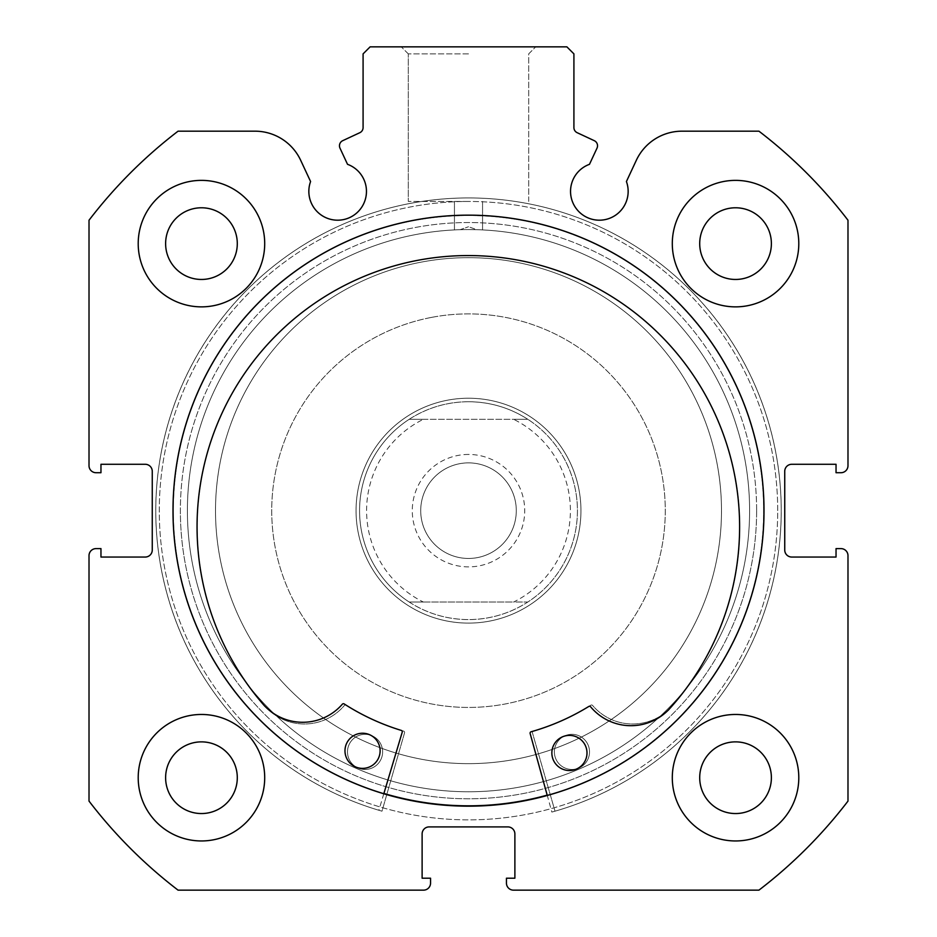 <?xml version="1.0" encoding="UTF-8"?>
<svg xmlns="http://www.w3.org/2000/svg" width="937" height="937" viewBox="0 0 937 937"><rect width="100%" height="100%" fill="white"/><g stroke="black" fill="none" stroke-linecap="round" stroke-linejoin="round"><path stroke-width="0.7" stroke-dasharray="4.68 3.51" d="M339.99 148.151A5.622 5.622 0 0 1 342.708 140.679L359.843 132.691A5.622 5.622 0 0 0 363.087 127.596L363.087 53.877L370.115 46.85L566.885 46.85L573.912 53.877L573.912 127.596A5.622 5.622 0 0 0 577.157 132.691L594.292 140.679A5.622 5.622 0 0 1 597.01 148.151L589.478 164.315A28.813 28.813 0 0 0 599.34 220.195A28.813 28.813 0 0 0 626.42 181.532L636.328 160.286A50.411 50.411 0 0 1 682.019 131.18L758.935 131.18A477.87 477.87 0 0 1 847.985 220.23L847.985 465.689A7.027 7.027 0 0 1 840.957 472.716L836.038 472.716L836.038 464.283L791.765 464.283A7.027 7.027 0 0 0 784.737 471.311L784.737 550.019A7.027 7.027 0 0 0 791.765 557.046L836.038 557.046L836.038 548.613L840.957 548.613A7.027 7.027 0 0 1 847.985 555.641L847.985 801.1A477.87 477.87 0 0 1 758.935 890.15L513.476 890.15A7.027 7.027 0 0 1 506.448 883.122L506.448 878.203L514.881 878.203L514.881 833.93A7.027 7.027 0 0 0 507.854 826.902L429.146 826.902A7.027 7.027 0 0 0 422.118 833.93L422.118 878.203L430.551 878.203L430.551 883.122A7.027 7.027 0 0 1 423.524 890.15L178.065 890.15A477.87 477.87 0 0 1 89.015 801.1L89.015 555.641A7.027 7.027 0 0 1 96.042 548.613L100.962 548.613L100.962 557.046L145.235 557.046A7.027 7.027 0 0 0 152.262 550.019L152.262 471.311A7.027 7.027 0 0 0 145.235 464.283L100.962 464.283L100.962 472.716L96.042 472.716A7.027 7.027 0 0 1 89.015 465.689L89.015 220.23A477.87 477.87 0 0 1 178.065 131.18L254.981 131.18A50.411 50.411 0 0 1 300.672 160.286L310.58 181.532A28.813 28.813 0 0 0 337.66 220.195A28.813 28.813 0 0 0 347.522 164.315L339.99 148.151M468.5 46.85L401.27 46.85L468.5 46.85M468.5 53.877L408.298 53.877L468.5 53.877M756.627 510.665A288.127 288.127 0 0 1 468.5 798.792A288.127 288.127 0 0 1 180.372 510.665A288.127 288.127 0 0 0 468.5 798.792A288.127 288.127 0 0 0 756.627 510.665A288.127 288.127 0 0 0 468.5 222.537A288.127 288.127 0 0 0 180.372 510.665A288.127 288.127 0 0 1 468.5 222.537A288.127 288.127 0 0 1 756.627 510.665M187.4 510.665A281.1 281.1 0 0 0 468.5 791.765A281.1 281.1 0 0 0 749.6 510.665A281.1 281.1 0 0 1 468.5 791.765A281.1 281.1 0 0 1 187.4 510.665A281.1 281.1 0 0 1 460.067 229.694L468.5 229.565L460.067 229.694L468.5 226.754L460.067 229.694A281.1 281.1 0 0 0 187.4 510.665M468.5 201.455L408.298 201.455L468.5 201.455M764.006 510.665A295.506 295.506 0 0 0 468.5 215.159A295.506 295.506 0 0 0 172.994 510.665A295.506 295.506 0 0 0 468.5 806.171A295.506 295.506 0 0 0 764.006 510.665A295.506 295.506 0 0 0 468.5 215.159A295.506 295.506 0 0 0 172.994 510.665A295.506 295.506 0 0 0 468.5 806.171A295.506 295.506 0 0 0 764.006 510.665A295.506 295.506 0 0 0 468.5 215.159A295.506 295.506 0 0 0 172.994 510.665A295.506 295.506 0 0 0 468.5 806.171A295.506 295.506 0 0 0 764.006 510.665A295.506 295.506 0 0 0 468.5 215.159A295.506 295.506 0 0 0 172.994 510.665A295.506 295.506 0 0 0 468.5 806.171A295.506 295.506 0 0 0 764.006 510.665A295.506 295.506 0 0 0 468.5 215.159A295.506 295.506 0 0 0 172.994 510.665A295.506 295.506 0 0 0 468.5 806.171A295.506 295.506 0 0 0 764.006 510.665A295.506 295.506 0 0 0 468.5 215.159A295.506 295.506 0 0 0 172.994 510.665A295.506 295.506 0 0 0 468.5 806.171A295.506 295.506 0 0 0 764.006 510.665A295.506 295.506 0 0 0 468.5 215.159A295.506 295.506 0 0 0 172.994 510.665A295.506 295.506 0 0 0 468.5 806.171A295.506 295.506 0 0 0 764.006 510.665M777.71 510.665A309.21 309.21 0 0 0 468.5 201.455A309.21 309.21 0 0 0 159.29 510.665A309.21 309.21 0 0 0 468.5 819.875A309.21 309.21 0 0 0 777.71 510.665A309.21 309.21 0 0 0 468.5 201.455A309.21 309.21 0 0 0 159.29 510.665A309.21 309.21 0 0 0 468.5 819.875A309.21 309.21 0 0 0 777.71 510.665A309.21 309.21 0 0 0 468.5 201.455A309.21 309.21 0 0 0 159.29 510.665A309.21 309.21 0 0 0 468.5 819.875A309.21 309.21 0 0 0 777.71 510.665A309.21 309.21 0 0 0 468.5 201.455A309.21 309.21 0 0 0 159.29 510.665A309.21 309.21 0 0 0 468.5 819.875A309.21 309.21 0 0 0 777.71 510.665M672.297 777.71A63.247 63.247 0 0 0 735.545 840.957A63.247 63.247 0 0 0 798.792 777.71A63.247 63.247 0 0 0 735.545 714.462A63.247 63.247 0 0 0 672.297 777.71A63.247 63.247 0 0 0 735.545 840.957A63.247 63.247 0 0 0 798.792 777.71A63.247 63.247 0 0 0 735.545 714.462A63.247 63.247 0 0 0 672.297 777.71A63.247 63.247 0 0 0 735.545 840.957A63.247 63.247 0 0 0 798.792 777.71A63.247 63.247 0 0 0 735.545 714.462A63.247 63.247 0 0 0 672.297 777.71M138.207 777.71A63.247 63.247 0 0 0 201.455 840.957A63.247 63.247 0 0 0 264.702 777.71A63.247 63.247 0 0 0 201.455 714.462A63.247 63.247 0 0 0 138.207 777.71A63.247 63.247 0 0 0 201.455 840.957A63.247 63.247 0 0 0 264.702 777.71A63.247 63.247 0 0 0 201.455 714.462A63.247 63.247 0 0 0 138.207 777.71A63.247 63.247 0 0 0 201.455 840.957A63.247 63.247 0 0 0 264.702 777.71A63.247 63.247 0 0 0 201.455 714.462A63.247 63.247 0 0 0 138.207 777.71M672.297 243.62A63.247 63.247 0 0 0 735.545 306.867A63.247 63.247 0 0 0 798.792 243.62A63.247 63.247 0 0 0 735.545 180.372A63.247 63.247 0 0 0 672.297 243.62A63.247 63.247 0 0 0 735.545 306.867A63.247 63.247 0 0 0 798.792 243.62A63.247 63.247 0 0 0 735.545 180.372A63.247 63.247 0 0 0 672.297 243.62A63.247 63.247 0 0 0 735.545 306.867A63.247 63.247 0 0 0 798.792 243.62A63.247 63.247 0 0 0 735.545 180.372A63.247 63.247 0 0 0 672.297 243.62M138.207 243.62A63.247 63.247 0 0 0 201.455 306.867A63.247 63.247 0 0 0 264.702 243.62A63.247 63.247 0 0 0 201.455 180.372A63.247 63.247 0 0 0 138.207 243.62A63.247 63.247 0 0 0 201.455 306.867A63.247 63.247 0 0 0 264.702 243.62A63.247 63.247 0 0 0 201.455 180.372A63.247 63.247 0 0 0 138.207 243.62A63.247 63.247 0 0 0 201.455 306.867A63.247 63.247 0 0 0 264.702 243.62A63.247 63.247 0 0 0 201.455 180.372A63.247 63.247 0 0 0 138.207 243.62M165.615 243.62A35.84 35.84 0 0 0 201.455 279.46A35.84 35.84 0 0 0 237.295 243.62A35.84 35.84 0 0 0 201.455 207.78A35.84 35.84 0 0 0 165.615 243.62M699.705 243.62A35.84 35.84 0 0 0 735.545 279.46A35.84 35.84 0 0 0 771.385 243.62A35.84 35.84 0 0 0 735.545 207.78A35.84 35.84 0 0 0 699.705 243.62M165.615 777.71A35.84 35.84 0 0 0 201.455 813.55A35.84 35.84 0 0 0 237.295 777.71A35.84 35.84 0 0 0 201.455 741.87A35.84 35.84 0 0 0 165.615 777.71M699.705 777.71A35.84 35.84 0 0 0 735.545 813.55A35.84 35.84 0 0 0 771.385 777.71A35.84 35.84 0 0 0 735.545 741.87A35.84 35.84 0 0 0 699.705 777.71M476.933 229.694A281.1 281.1 0 0 1 749.6 510.665A281.1 281.1 0 0 0 476.933 229.694L468.5 229.565L476.933 229.694L468.5 226.754L476.933 229.694M421.181 262.137A252.99 252.99 0 0 1 717.028 463.346A252.99 252.99 0 0 1 515.818 759.193A252.99 252.99 0 0 1 219.972 557.983A252.99 252.99 0 0 1 421.181 262.137A252.99 252.99 0 0 1 717.028 463.346A252.99 252.99 0 0 1 515.818 759.193A252.99 252.99 0 0 1 219.972 557.983A252.99 252.99 0 0 1 421.181 262.137M489.536 621.126A112.44 112.44 0 0 1 358.039 531.701A112.44 112.44 0 0 1 447.464 400.204A112.44 112.44 0 0 1 578.961 489.629A112.44 112.44 0 0 1 489.536 621.126A112.44 112.44 0 0 1 358.039 531.701A112.44 112.44 0 0 1 447.464 400.204A112.44 112.44 0 0 1 578.961 489.629A112.44 112.44 0 0 1 489.536 621.126M431.699 317.362A196.77 196.77 0 0 1 661.803 473.864A196.77 196.77 0 0 1 505.301 703.968A196.77 196.77 0 0 1 275.197 547.466A196.77 196.77 0 0 1 431.699 317.362A196.77 196.77 0 0 1 661.803 473.864A196.77 196.77 0 0 1 505.301 703.968A196.77 196.77 0 0 1 275.197 547.466A196.77 196.77 0 0 1 431.699 317.362M413.299 220.722A295.155 295.155 0 0 1 758.443 455.464A295.155 295.155 0 0 1 523.701 800.608A295.155 295.155 0 0 1 178.557 565.866A295.155 295.155 0 0 1 413.299 220.722A295.155 295.155 0 0 1 758.443 455.464A295.155 295.155 0 0 1 523.701 800.608A295.155 295.155 0 0 1 178.557 565.866A295.155 295.155 0 0 1 413.299 220.722M383.901 793.44A295.155 295.155 0 0 1 393.411 225.22A295.155 295.155 0 0 1 753.945 435.576A295.155 295.155 0 0 1 547.185 795.138M753.945 435.576A295.155 295.155 0 0 1 543.589 796.11A295.155 295.155 0 0 1 183.055 585.754A295.155 295.155 0 0 1 393.411 225.22A295.155 295.155 0 0 1 753.945 435.576M713.162 446.305A252.99 252.99 0 0 1 532.86 755.327A252.99 252.99 0 0 1 223.838 575.025A252.99 252.99 0 0 1 404.14 266.003A252.99 252.99 0 0 1 713.162 446.305A252.99 252.99 0 0 1 532.86 755.327A252.99 252.99 0 0 1 223.838 575.025A252.99 252.99 0 0 1 404.14 266.003A252.99 252.99 0 0 1 713.162 446.305M468.5 454.445A56.22 56.22 0 0 0 412.28 510.665A56.22 56.22 0 0 0 468.5 566.885A56.22 56.22 0 0 0 524.72 510.665A56.22 56.22 0 0 0 468.5 454.445M468.5 558.452A47.787 47.787 0 0 1 420.713 510.665A47.787 47.787 0 0 1 468.5 462.878A47.787 47.787 0 0 1 516.287 510.665A47.787 47.787 0 0 1 468.5 558.452A47.787 47.787 0 0 1 420.713 510.665A47.787 47.787 0 0 1 468.5 462.878A47.787 47.787 0 0 1 516.287 510.665A47.787 47.787 0 0 1 468.5 558.452M468.5 401.739A108.926 108.926 0 0 1 577.426 510.665A108.926 108.926 0 0 1 468.5 619.591A108.926 108.926 0 0 1 359.574 510.665A108.926 108.926 0 0 1 468.5 401.739C489.969 401.879 509.74 407.736 527.824 419.307L513.64 419.307A101.899 101.899 0 0 1 513.64 602.022L527.824 602.022A108.926 108.926 0 0 0 527.824 419.307L409.176 419.307C427.26 407.736 447.031 401.879 468.5 401.739M468.5 398.225A112.44 112.44 0 0 1 580.94 510.665A112.44 112.44 0 0 1 468.5 623.105A112.44 112.44 0 0 1 356.06 510.665A112.44 112.44 0 0 1 468.5 398.225A112.44 112.44 0 0 1 580.94 510.665A112.44 112.44 0 0 1 468.5 623.105A112.44 112.44 0 0 1 356.06 510.665A112.44 112.44 0 0 1 468.5 398.225M468.5 229.565A281.1 281.1 0 0 1 749.6 510.665A281.1 281.1 0 0 1 468.5 791.765A281.1 281.1 0 0 1 187.4 510.665A281.1 281.1 0 0 1 468.5 229.565A281.1 281.1 0 0 1 749.6 510.665A281.1 281.1 0 0 1 468.5 791.765A281.1 281.1 0 0 1 187.4 510.665A281.1 281.1 0 0 1 468.5 229.565M409.176 419.307A108.926 108.926 0 0 0 409.176 602.022L423.36 602.022A101.899 101.899 0 0 1 423.36 419.307L409.176 419.307A108.926 108.926 0 0 0 409.176 602.022C427.26 613.594 447.031 619.451 468.5 619.591C489.969 619.451 509.74 613.594 527.824 602.022A108.926 108.926 0 0 0 527.824 419.307M423.36 419.307L513.64 419.307M423.36 602.022L513.64 602.022M409.176 602.022L527.824 602.022M404.55 732.839A1.405 1.405 0 0 0 403.589 731.106A229.799 229.799 0 0 1 346.198 705.21A1.405 1.405 0 0 0 344.371 705.491A52.495 52.495 0 0 1 266.881 708.243L266.834 708.29A271.273 271.273 0 0 1 468.5 255.567A271.273 271.273 0 0 1 670.166 708.29L670.119 708.243A52.495 52.495 0 0 1 592.629 705.491A1.405 1.405 0 0 0 590.802 705.21A229.799 229.799 0 0 1 533.411 731.106A1.405 1.405 0 0 0 532.45 732.839L555.009 811.184A312.724 312.724 0 0 0 468.5 197.941A312.724 312.724 0 0 0 381.991 811.184L404.55 732.839A1.405 1.405 0 0 0 403.589 731.106A229.799 229.799 0 0 1 346.198 705.21A1.405 1.405 0 0 0 344.371 705.491A52.495 52.495 0 0 1 266.881 708.243L266.834 708.29A271.273 271.273 0 0 1 468.5 255.567A271.273 271.273 0 0 1 670.166 708.29L670.119 708.243A52.495 52.495 0 0 1 592.629 705.491A1.405 1.405 0 0 0 590.802 705.21A229.799 229.799 0 0 1 533.411 731.106A1.405 1.405 0 0 0 532.45 732.839L555.009 811.184A312.724 312.724 0 0 0 468.5 197.941A312.724 312.724 0 0 0 381.991 811.184L404.55 732.839M347.486 751.896A17.569 17.569 0 0 0 365.055 769.464A17.569 17.569 0 0 0 382.624 751.896A17.569 17.569 0 0 0 365.055 734.327A17.569 17.569 0 0 0 347.486 751.896A17.569 17.569 0 0 0 365.055 769.464A17.569 17.569 0 0 0 382.624 751.896A17.569 17.569 0 0 0 365.055 734.327A17.569 17.569 0 0 0 347.486 751.896M554.376 751.896A17.569 17.569 0 0 0 571.945 769.464A17.569 17.569 0 0 0 589.514 751.896A17.569 17.569 0 0 0 571.945 734.327A17.569 17.569 0 0 0 554.376 751.896A17.569 17.569 0 0 0 571.945 769.464A17.569 17.569 0 0 0 589.514 751.896A17.569 17.569 0 0 0 571.945 734.327A17.569 17.569 0 0 0 554.376 751.896M530.131 733.495A1.405 1.405 0 0 1 531.103 731.774A229.799 229.799 0 0 0 588.776 706.475A1.405 1.405 0 0 1 590.591 706.779A52.495 52.495 0 0 0 668.046 710.34L668.093 710.375A271.273 271.273 0 0 0 471.159 255.578A271.273 271.273 0 0 0 264.784 706.17L264.831 706.135A52.495 52.495 0 0 0 342.356 704.191A1.405 1.405 0 0 1 344.172 703.933A229.799 229.799 0 0 0 401.294 730.415A1.405 1.405 0 0 1 402.231 732.16L378.864 810.271A312.724 312.724 0 0 1 471.756 197.953A312.724 312.724 0 0 1 551.87 812.074L530.131 733.495M586.995 753.149A17.569 17.569 0 0 1 569.239 770.53A17.569 17.569 0 0 1 551.858 752.786A17.569 17.569 0 0 1 569.602 735.393A17.569 17.569 0 0 1 586.995 753.149M380.117 750.994A17.569 17.569 0 0 1 362.361 768.375A17.569 17.569 0 0 1 344.98 750.619A17.569 17.569 0 0 1 362.736 733.238A17.569 17.569 0 0 1 380.117 750.994M383.807 793.768L378.864 810.271A312.724 312.724 0 0 1 471.756 197.953A312.724 312.724 0 0 1 551.87 812.074L547.278 795.478M408.298 53.877L401.27 46.85L408.298 53.877L408.298 201.455L408.298 53.877M454.445 229.916L454.445 201.455L454.445 229.916M528.702 201.455L528.702 53.877L535.73 46.85L528.702 53.877L528.702 201.455M482.555 229.916L482.555 201.455L482.555 229.916"/><path stroke-width="1.41" d="M339.463 145.774A5.622 5.622 0 0 0 339.99 148.151L347.522 164.315A28.813 28.813 0 0 1 337.66 220.195A28.813 28.813 0 0 1 310.58 181.532L300.672 160.286A50.411 50.411 0 0 0 254.981 131.18L178.065 131.18A477.87 477.87 0 0 0 89.015 220.23L89.015 465.689A7.027 7.027 0 0 0 96.042 472.716L100.962 472.716L100.962 464.283L145.235 464.283A7.027 7.027 0 0 1 152.262 471.311L152.262 550.019A7.027 7.027 0 0 1 145.235 557.046L100.962 557.046L100.962 548.613L96.042 548.613A7.027 7.027 0 0 0 89.015 555.641L89.015 801.1A477.87 477.87 0 0 0 178.065 890.15L423.524 890.15A7.027 7.027 0 0 0 430.551 883.122L430.551 878.203L422.118 878.203L422.118 833.93A7.027 7.027 0 0 1 429.146 826.902L507.854 826.902A7.027 7.027 0 0 1 514.881 833.93L514.881 878.203L506.448 878.203L506.448 883.122A7.027 7.027 0 0 0 513.476 890.15L758.935 890.15A477.87 477.87 0 0 0 847.985 801.1L847.985 555.641A7.027 7.027 0 0 0 840.957 548.613L836.038 548.613L836.038 557.046L791.765 557.046A7.027 7.027 0 0 1 784.737 550.019L784.737 471.311A7.027 7.027 0 0 1 791.765 464.283L836.038 464.283L836.038 472.716L840.957 472.716A7.027 7.027 0 0 0 847.985 465.689L847.985 220.23A477.87 477.87 0 0 0 758.935 131.18L682.019 131.18A50.411 50.411 0 0 0 636.328 160.286L626.42 181.532A28.813 28.813 0 0 1 599.34 220.195A28.813 28.813 0 0 1 589.478 164.315L597.01 148.151A5.622 5.622 0 0 0 594.292 140.679L577.157 132.691A5.622 5.622 0 0 1 573.912 127.596L573.912 53.877L566.885 46.85L370.115 46.85L363.087 53.877L363.087 127.596A5.622 5.622 0 0 1 359.843 132.691L342.708 140.679A5.622 5.622 0 0 0 339.463 145.774M764.006 510.665A295.506 295.506 0 0 0 468.5 215.159A295.506 295.506 0 0 0 172.994 510.665A295.506 295.506 0 0 0 468.5 806.171A295.506 295.506 0 0 0 764.006 510.665M672.297 777.71A63.247 63.247 0 0 0 735.545 840.957A63.247 63.247 0 0 0 798.792 777.71A63.247 63.247 0 0 0 735.545 714.462A63.247 63.247 0 0 0 672.297 777.71M138.207 777.71A63.247 63.247 0 0 0 201.455 840.957A63.247 63.247 0 0 0 264.702 777.71A63.247 63.247 0 0 0 201.455 714.462A63.247 63.247 0 0 0 138.207 777.71M672.297 243.62A63.247 63.247 0 0 0 735.545 306.867A63.247 63.247 0 0 0 798.792 243.62A63.247 63.247 0 0 0 735.545 180.372A63.247 63.247 0 0 0 672.297 243.62M138.207 243.62A63.247 63.247 0 0 0 201.455 306.867A63.247 63.247 0 0 0 264.702 243.62A63.247 63.247 0 0 0 201.455 180.372A63.247 63.247 0 0 0 138.207 243.62M237.295 243.62A35.84 35.84 0 0 1 201.455 279.46A35.84 35.84 0 0 1 165.615 243.62A35.84 35.84 0 0 1 201.455 207.78A35.84 35.84 0 0 1 237.295 243.62M771.385 243.62A35.84 35.84 0 0 1 735.545 279.46A35.84 35.84 0 0 1 699.705 243.62A35.84 35.84 0 0 1 735.545 207.78A35.84 35.84 0 0 1 771.385 243.62M237.295 777.71A35.84 35.84 0 0 1 201.455 813.55A35.84 35.84 0 0 1 165.615 777.71A35.84 35.84 0 0 1 201.455 741.87A35.84 35.84 0 0 1 237.295 777.71M771.385 777.71A35.84 35.84 0 0 1 735.545 813.55A35.84 35.84 0 0 1 699.705 777.71A35.84 35.84 0 0 1 735.545 741.87A35.84 35.84 0 0 1 771.385 777.71M547.185 795.138A295.155 295.155 0 0 1 383.901 793.44M547.278 795.478L530.131 733.495A1.405 1.405 0 0 1 531.103 731.774A229.799 229.799 0 0 0 588.776 706.475A1.405 1.405 0 0 1 590.591 706.779A52.495 52.495 0 0 0 668.046 710.34L668.093 710.375A271.273 271.273 0 0 0 471.159 255.578A271.273 271.273 0 0 0 264.784 706.17L264.831 706.135A52.495 52.495 0 0 0 342.356 704.191A1.405 1.405 0 0 1 344.172 703.933A229.799 229.799 0 0 0 401.294 730.415A1.405 1.405 0 0 1 402.231 732.16L383.807 793.768M586.995 753.149A17.569 17.569 0 0 1 569.239 770.53A17.569 17.569 0 0 1 551.858 752.786A17.569 17.569 0 0 1 569.602 735.393A17.569 17.569 0 0 1 586.995 753.149M380.117 750.994A17.569 17.569 0 0 1 362.361 768.375A17.569 17.569 0 0 1 344.98 750.619A17.569 17.569 0 0 1 362.736 733.238A17.569 17.569 0 0 1 380.117 750.994"/></g></svg>

